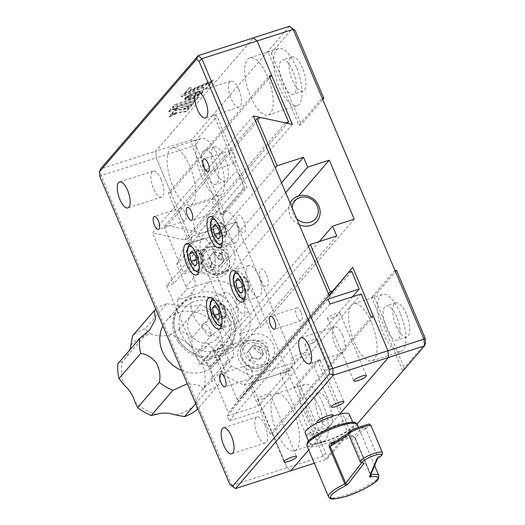 <?xml version="1.0" encoding="UTF-8"?>
<svg xmlns="http://www.w3.org/2000/svg" width="525" height="525" viewBox="0 0 525 525"><rect width="100%" height="100%" fill="white"/><g stroke="black" fill="none" stroke-linecap="round" stroke-linejoin="round"><path stroke-width="0.39" stroke-dasharray="2.62 1.97" d="M371.359 322.37A30.023 11.452 -107.8 0 0 353.633 303.686A30.023 11.452 -107.8 0 0 354.29 342.162A30.023 11.452 -107.8 0 0 372.015 360.852A30.023 11.452 -107.8 0 0 371.359 322.37M400.181 313.103A30.023 11.452 -107.8 0 0 382.456 294.413A30.023 11.452 -107.8 0 0 383.119 332.896A30.023 11.452 -107.8 0 0 400.837 351.586A30.023 11.452 -107.8 0 0 400.181 313.103M293.783 412.348A30.023 11.452 -107.8 0 0 276.058 393.658A30.023 11.452 -107.8 0 0 276.714 432.141A30.023 11.452 -107.8 0 0 294.44 450.831A30.023 11.452 -107.8 0 0 293.783 412.348M322.606 403.082A30.023 11.452 -107.8 0 0 304.881 384.392A30.023 11.452 -107.8 0 0 305.543 422.874A30.023 11.452 -107.8 0 0 323.262 441.558A30.023 11.452 -107.8 0 0 322.606 403.082M319.193 407.039A18.014 6.871 -107.8 0 0 308.562 395.824A18.014 6.871 -107.8 0 0 308.956 418.917A18.014 6.871 -107.8 0 0 319.587 430.126A18.014 6.871 -107.8 0 0 319.193 407.039M328.801 403.948A18.014 6.871 -107.8 0 0 318.17 392.739A18.014 6.871 -107.8 0 0 318.563 415.826A18.014 6.871 -107.8 0 0 329.195 427.035A18.014 6.871 -107.8 0 0 328.801 403.948M396.769 317.061A18.014 6.871 -107.8 0 0 386.137 305.852A18.014 6.871 -107.8 0 0 386.531 328.939A18.014 6.871 -107.8 0 0 397.163 340.148A18.014 6.871 -107.8 0 0 396.769 317.061M406.376 313.97A18.014 6.871 -107.8 0 0 395.745 302.761A18.014 6.871 -107.8 0 0 396.139 325.848A18.014 6.871 -107.8 0 0 406.77 337.063A18.014 6.871 -107.8 0 0 406.376 313.97M267.501 76.512A30.023 11.452 -107.8 0 0 249.775 57.829A30.023 11.452 -107.8 0 0 250.438 96.311A30.023 11.452 -107.8 0 0 268.157 114.995A30.023 11.452 -107.8 0 0 267.501 76.512M296.33 67.246A30.023 11.452 -107.8 0 0 278.604 48.556A30.023 11.452 -107.8 0 0 279.261 87.038A30.023 11.452 -107.8 0 0 296.986 105.728A30.023 11.452 -107.8 0 0 296.33 67.246M189.925 166.491A30.023 11.452 -107.8 0 0 172.207 147.801A30.023 11.452 -107.8 0 0 172.863 186.283A30.023 11.452 -107.8 0 0 190.588 204.973A30.023 11.452 -107.8 0 0 189.925 166.491M218.754 157.224A30.023 11.452 -107.8 0 0 201.029 138.534A30.023 11.452 -107.8 0 0 201.685 177.017A30.023 11.452 -107.8 0 0 219.411 195.7A30.023 11.452 -107.8 0 0 218.754 157.224M292.917 71.203A18.014 6.871 -107.8 0 0 282.279 59.994A18.014 6.871 -107.8 0 0 282.673 83.081A18.014 6.871 -107.8 0 0 293.311 94.29A18.014 6.871 -107.8 0 0 292.917 71.203M302.525 68.112A18.014 6.871 -107.8 0 0 291.887 56.903A18.014 6.871 -107.8 0 0 292.281 79.99A18.014 6.871 -107.8 0 0 302.918 91.206A18.014 6.871 -107.8 0 0 302.525 68.112M215.342 161.182A18.014 6.871 -107.8 0 0 204.704 149.966A18.014 6.871 -107.8 0 0 205.098 173.06A18.014 6.871 -107.8 0 0 215.736 184.268A18.014 6.871 -107.8 0 0 215.342 161.182M224.949 158.091A18.014 6.871 -107.8 0 0 214.312 146.882A18.014 6.871 -107.8 0 0 214.712 169.969A18.014 6.871 -107.8 0 0 225.343 181.177A18.014 6.871 -107.8 0 0 224.949 158.091M224.549 213.504L195.897 145.681L195.523 140.936L191.763 139.617L155.735 151.207L253.477 37.833L155.735 151.207L156.26 157.92L192.084 242.74L228.119 231.157L221.366 215.178L244.643 188.186L247.045 187.412L216.923 116.11L213.485 114.424L191.763 139.617L192.288 146.337L221.366 215.178L224.549 213.504L247.045 187.412M195.897 145.681L192.288 146.337L156.26 157.92L170.796 192.34L269.811 77.497M195.523 140.936L216.923 116.11M244.643 188.186L213.485 114.424L267.789 51.443L298.942 125.199L301.343 124.425L322.783 99.56M289.505 26.25L267.789 51.443L271.228 53.13L301.343 124.425M271.228 53.13L292.628 28.311M298.942 125.199L322.212 98.208M292.34 124.366L199.251 232.339L199.841 233.743L192.084 242.74M425.558 343.009L404.158 367.828L402.8 371.057L371.641 297.301L374.043 296.527L404.158 367.828M396.539 270.434L374.043 296.527M314.35 463.227L326.773 459.237L348.495 434.044L317.336 360.281L294.066 387.279L287.313 371.293L251.285 382.883L287.116 467.703L323.144 456.12L325.894 453.429L297.242 385.606L294.066 387.279L323.144 456.12L326.773 459.237L328.46 455.628L325.894 453.429M357.066 424.102L348.495 434.044L349.86 430.808L328.46 455.628M349.86 430.808L319.738 359.513L297.242 385.606M317.336 360.281L319.738 359.513M373.419 316.312L272.573 433.283L287.116 467.703L290.745 470.82L287.116 467.703L231.866 485.467L229.806 484.319M339.531 414.232L308.739 449.945L339.531 414.232M352.721 267.317L259.632 375.29L240.502 398.554L329.221 295.647M199.841 233.743L235.876 222.16L295.076 362.296L259.042 373.885L259.632 375.29M259.042 373.885L251.285 382.883M328.433 293.777L237.175 399.623L240.502 398.554M308.49 246.573L217.232 352.419L237.175 399.623M217.232 352.419L243.659 343.928L239.505 334.09L261.122 327.141L236.198 268.131L214.581 275.087L210.427 265.25L183.999 273.748L275.257 167.895M336.748 235.955L243.659 343.928M319.266 241.572L239.505 334.09M354.211 219.168L261.122 327.141M298.436 195.943L236.198 268.131M285.692 192.603L214.581 275.087M281.538 182.766L210.427 265.25M242.163 189.801A9.555 3.642 -107.8 0 0 241.244 178.047A9.555 3.642 -107.8 0 0 234.892 172.594L194.552 219.378A9.555 3.642 -107.8 0 0 195.471 231.131A9.555 3.642 -107.8 0 0 201.823 236.591L242.163 189.801M260.479 117.502L167.39 225.474L164.062 226.544L255.321 120.691M164.062 226.544L183.999 273.748M167.39 225.474L199.251 232.339M224.319 259.389A6.825 6.143 -139.2 0 1 215.716 255.17A6.825 6.143 -139.2 0 1 219.122 247.091A6.825 6.143 -139.2 0 1 227.725 251.311A6.825 6.143 -139.2 0 1 224.319 259.389M263.78 352.813A6.825 6.143 -139.2 0 1 255.183 348.6A6.825 6.143 -139.2 0 1 258.589 340.522A6.825 6.143 -139.2 0 1 267.192 344.735A6.825 6.143 -139.2 0 1 263.78 352.813M235.876 222.16L228.119 231.157L235.876 222.16L295.076 362.296L287.313 371.293L295.076 362.296L251.836 376.202L231.19 366.083L221.76 343.75A16.38 14.746 40.8 0 0 212.31 334.3A32.753 29.492 -139.2 0 1 193.732 290.318A16.38 14.746 40.8 0 0 193.889 277.784L184.459 255.445L192.636 236.06L235.876 222.16M394.912 270.309L371.641 297.301M310.853 435.415A6.825 1.431 157.1 0 0 319.075 430.513A6.825 1.431 157.1 0 0 314.731 430.913A6.825 1.431 157.1 0 0 306.502 435.822A6.825 1.431 157.1 0 0 310.853 435.415M284.471 372.967A6.825 1.431 157.1 0 0 292.694 368.064A6.825 1.431 157.1 0 0 288.35 368.471A6.825 1.431 157.1 0 0 280.127 373.373A6.825 1.431 157.1 0 0 284.471 372.967M331.793 318.084A6.825 1.431 157.1 0 0 340.016 313.176A6.825 1.431 157.1 0 0 335.672 313.582A6.825 1.431 157.1 0 0 327.442 318.485A6.825 1.431 157.1 0 0 331.793 318.084M309.297 344.177A6.825 1.431 157.1 0 0 317.52 339.268A6.825 1.431 157.1 0 0 313.176 339.675A6.825 1.431 157.1 0 0 304.946 344.584A6.825 1.431 157.1 0 0 309.297 344.177M217.895 203.116A6.825 2.605 -107.8 0 0 213.865 198.863A6.825 2.605 -107.8 0 0 214.016 207.611A6.825 2.605 -107.8 0 0 218.046 211.857A6.825 2.605 -107.8 0 0 217.895 203.116M234.412 154.652A6.825 2.605 -107.8 0 0 230.383 150.406A6.825 2.605 -107.8 0 0 230.534 159.154A6.825 2.605 -107.8 0 0 234.557 163.4A6.825 2.605 -107.8 0 0 234.412 154.652M300.877 312.001A6.825 2.605 -107.8 0 0 296.848 307.755A6.825 2.605 -107.8 0 0 296.999 316.503A6.825 2.605 -107.8 0 0 301.028 320.749A6.825 2.605 -107.8 0 0 300.877 312.001M251.232 369.587A6.825 2.605 -107.8 0 0 247.203 365.341A6.825 2.605 -107.8 0 0 247.354 374.082A6.825 2.605 -107.8 0 0 251.377 378.335A6.825 2.605 -107.8 0 0 251.232 369.587M184.761 212.238A6.825 2.605 -107.8 0 0 180.738 207.992A6.825 2.605 -107.8 0 0 180.882 216.733A6.825 2.605 -107.8 0 0 184.912 220.986A6.825 2.605 -107.8 0 0 184.761 212.238M238.829 89.637A13.65 5.204 -107.8 0 0 230.77 81.139A13.65 5.204 -107.8 0 0 231.066 98.634A13.65 5.204 -107.8 0 0 239.124 107.126A13.65 5.204 -107.8 0 0 238.829 89.637M342.681 335.495A13.65 5.204 -107.8 0 0 334.622 326.996A13.65 5.204 -107.8 0 0 334.924 344.492A13.65 5.204 -107.8 0 0 342.976 352.984A13.65 5.204 -107.8 0 0 342.681 335.495M265.105 425.467A13.65 5.204 -107.8 0 0 257.047 416.975A13.65 5.204 -107.8 0 0 257.348 434.47A13.65 5.204 -107.8 0 0 265.407 442.962A13.65 5.204 -107.8 0 0 265.105 425.467M161.254 179.609A13.65 5.204 -107.8 0 0 153.195 171.117A13.65 5.204 -107.8 0 0 153.497 188.613A13.65 5.204 -107.8 0 0 161.549 197.105A13.65 5.204 -107.8 0 0 161.254 179.609M235.659 221.675A16.38 6.247 -107.8 0 0 225.993 211.483A16.38 6.247 -107.8 0 0 226.347 232.47A16.38 6.247 -107.8 0 0 236.014 242.662A16.38 6.247 -107.8 0 0 235.659 221.675M258.503 275.763A16.38 6.247 -107.8 0 0 248.837 265.571A16.38 6.247 -107.8 0 0 249.198 286.558A16.38 6.247 -107.8 0 0 258.864 296.75A16.38 6.247 -107.8 0 0 258.503 275.763M235.233 302.754A16.38 6.247 -107.8 0 0 225.566 292.563A16.38 6.247 -107.8 0 0 225.927 313.55A16.38 6.247 -107.8 0 0 235.594 323.748A16.38 6.247 -107.8 0 0 235.233 302.754M212.389 248.666A16.38 6.247 -107.8 0 0 202.716 238.475A16.38 6.247 -107.8 0 0 203.077 259.462A16.38 6.247 -107.8 0 0 212.743 269.653A16.38 6.247 -107.8 0 0 212.389 248.666M261.975 399.059A6.825 1.431 157.1 0 0 270.198 394.157A6.825 1.431 157.1 0 0 265.853 394.564A6.825 1.431 157.1 0 0 257.624 399.466A6.825 1.431 157.1 0 0 261.975 399.059M371.017 317.087L270.172 434.057L272.573 433.283M361.259 293.974L260.407 410.944L229.182 420.984L227.102 416.069L258.333 406.028L250.852 388.323L247.728 389.327L228.447 412.781L207.073 362.191L236.552 328L229.346 330.317L199.868 364.508L207.073 362.191M270.172 434.057L260.407 410.944M235.495 488.585L231.866 485.467L101.01 175.685L99.809 176.577M101.01 175.685L100.485 168.971L155.735 151.207L156.26 157.92L101.01 175.685M351.704 271.353L250.852 388.323M348.58 272.363L247.728 389.327M329.293 295.811L228.447 412.781M253.319 115.953L152.473 232.923L184.59 239.846L187.714 238.842L168.394 193.115L269.24 76.145M168.394 193.115L170.796 192.34M187.714 238.842L287.339 123.29M184.59 239.846L285.436 122.876M199.868 364.508L166.635 285.836L196.114 251.639A5.46 2.08 72.2 0 1 199.743 254.763L228.821 323.597A5.46 2.08 72.2 0 1 229.346 330.317M166.635 285.836L173.841 283.513L203.319 249.323A5.46 2.08 72.2 0 1 206.948 252.44L236.027 321.28A5.46 2.08 72.2 0 1 236.552 328M196.114 251.639L203.319 249.323M238.455 226.885A9.279 3.537 -107.8 0 0 244.624 232.188A9.279 3.537 -107.8 0 0 243.731 220.769A9.279 3.537 -107.8 0 0 237.562 215.467A9.279 3.537 -107.8 0 0 238.455 226.885M261.306 280.973A9.279 3.537 -107.8 0 0 267.474 286.276A9.279 3.537 -107.8 0 0 266.575 274.857A9.279 3.537 -107.8 0 0 260.407 269.555A9.279 3.537 -107.8 0 0 261.306 280.973M238.028 307.972A9.279 3.537 -107.8 0 0 244.197 313.267A9.279 3.537 -107.8 0 0 243.305 301.849A9.279 3.537 -107.8 0 0 237.136 296.553A9.279 3.537 -107.8 0 0 238.028 307.972M215.184 253.877A9.279 3.537 -107.8 0 0 221.353 259.179A9.279 3.537 -107.8 0 0 220.461 247.761A9.279 3.537 -107.8 0 0 214.292 242.465A9.279 3.537 -107.8 0 0 215.184 253.877M173.841 283.513L152.473 232.923M317.618 422.651A9.01 1.89 157.1 0 0 322.639 421.739A9.01 1.89 157.1 0 0 333.27 416.043M301.383 353.351A9.01 1.89 157.1 0 0 290.896 358.87A9.01 1.89 157.1 0 0 296.264 359.29A9.01 1.89 157.1 0 0 306.751 353.771A9.01 1.89 157.1 0 0 301.383 353.351M330.028 304.014L229.182 420.984M327.948 299.099L227.102 416.069M352.518 296.783L258.333 406.028M198.483 96.928L196.284 99.481L172.259 107.205L174.464 104.652L198.483 96.928L198.693 97.42L196.494 99.973L196.284 99.481M196.494 99.973L172.469 107.697L172.259 107.205M172.469 107.697L174.668 105.144L198.693 97.42M174.668 105.144L174.464 104.652M168.748 112.009L170.999 109.403L176.137 108.675L168.748 112.009L168.545 111.517L170.789 108.911L175.927 108.183L168.545 111.517M170.999 109.403L170.789 108.911M176.137 108.675L175.927 108.183M202.256 92.315L194.762 93.87L185.082 97.867L188.797 95.182L195.602 92.151L201.377 90.818L202.781 91.265L202.466 92.807L201.685 92.328M201.895 92.82L193.961 94.697L185.292 98.359L187.622 96.495L192.242 94.06L198.404 91.849L202.02 91.324L201.81 90.832M201.587 91.311L201.377 90.818M200.504 91.409L200.301 90.917M199.868 91.514L199.657 91.022M199.165 91.658L198.955 91.166M194.007 93.319L193.804 92.827M193.121 93.686L192.911 93.194M189.761 95.268L189.558 94.776M189.007 95.675L188.797 95.182M188.291 96.088L188.081 95.596M187.622 96.495L187.418 96.003M185.988 97.663L185.778 97.178M185.574 98.031L185.371 97.538M189.499 96.403L189.295 95.911M190.299 96.068L190.096 95.576M202.02 91.324L202.991 91.757L202.466 92.807M199.756 93.109L199.552 92.617M200.314 93.01L200.104 92.518M189.545 108.032L184.052 108.819L192.019 105.157L189.545 108.032L189.335 107.54L183.842 108.327L191.815 104.665L189.335 107.54M184.052 108.819L183.842 108.327M192.019 105.157L191.815 104.665M174.648 110.755L188.882 108.8L186.395 111.687L172.115 113.695L174.648 110.755L174.444 110.263L188.672 108.307L186.191 111.195L171.911 113.203L174.444 110.263M188.882 108.8L188.672 108.307M172.115 113.695L171.911 113.203M186.395 111.687L186.191 111.195M171.498 114.417L176.426 113.794L169.201 117.082L171.498 114.417L171.288 113.925L176.223 113.302L168.991 116.589L171.288 113.925M176.426 113.794L176.223 113.302M169.201 117.082L168.991 116.589M194.768 101.24L192.57 103.786L175.219 109.364L177.411 106.824L194.768 101.24L194.972 101.732L192.78 104.278L192.57 103.786M212.159 81.067L184.295 93.233L188.987 87.787L190.864 87.183L190.654 89.782L213.117 79.957L212.159 81.067L212.369 81.559L184.505 93.726L184.295 93.233M184.505 93.726L189.197 88.279L191.074 87.675L190.857 90.274L213.321 80.45L212.369 81.559M213.321 80.45L213.117 79.957M190.857 90.274L190.654 89.782M191.074 87.675L190.864 87.183M189.197 88.279L188.987 87.787M203.943 87.321L181.643 97.04L183.822 94.513L211.687 82.353L205.774 89.211L203.464 89.952L203.733 86.828L181.433 96.554L183.612 94.021L211.477 81.861L205.564 88.718L203.26 89.46L203.733 86.828M181.643 97.04L181.433 96.554M203.464 89.952L203.26 89.46M205.774 89.211L205.564 88.718M211.687 82.353L211.477 81.861M183.822 94.513L183.612 94.021M184.603 98.733L185.023 97.899L192.629 96.351L202.302 92.354L198.601 95.018L191.815 98.037L186.053 99.369L184.603 98.733L184.813 99.225L184.649 98.49M184.859 98.982L185.233 98.392L189.348 97.827L193.837 96.508L202.512 92.846L198.811 95.511L192.019 98.529L186.769 99.829L185.469 99.803L184.813 99.225M184.852 99.422L184.643 98.93M185.181 99.711L184.971 99.225M185.469 99.803L185.259 99.31M187.983 99.658L187.773 99.166M188.678 99.507L188.475 99.015M189.44 99.323L189.23 98.831M190.253 99.094L190.043 98.602M191.12 98.831L190.91 98.339M192.019 98.529L191.815 98.037M192.924 98.201L192.714 97.709M193.823 97.853L193.613 97.368M197.262 96.324L197.052 95.832M198.056 95.918L197.846 95.425M202.237 93.168L202.027 92.676M202.512 92.846L202.302 92.354M201.803 93.207L201.593 92.715M200.911 93.634L200.701 93.142M198.293 94.802L198.089 94.31M197.492 95.137L197.288 94.644M196.645 95.478L196.435 94.986M188.652 97.978L188.449 97.486M188.035 98.103L187.825 97.611M186.204 98.365L185.994 97.873M185.653 98.398L185.45 97.906M184.997 98.707L184.787 98.214M192.78 104.278L175.422 109.856L177.614 107.317L177.411 106.824M175.422 109.856L175.219 109.364M177.614 107.317L194.972 101.732M361.476 426.3C369.902 423.596 370.643 423.872 363.694 427.12L365.656 428.197L377.751 456.842L377.783 457.971L377.272 458.548M336.512 440.941L351.592 435.776A1.641 1.057 -106.8 0 0 352.938 436.688A1.641 1.057 -106.8 0 0 353.043 436.649L331.57 444.209L348.298 433.276M382.371 452.53A12.009 2.52 -22.9 0 1 382.2 453.37A12.009 2.52 -22.9 0 1 377.751 456.842L370.381 474.587A1.641 0.341 157.1 0 0 370.374 474.666L354.854 437.929A1.641 0.341 -22.9 0 0 355.333 437.981C354.375 436.177 353.122 435.442 351.592 435.776M308.155 441.715A25.659 5.381 -22.9 0 1 336.039 425.965A25.659 5.381 -22.9 0 1 354.71 425.322A25.659 5.381 -22.9 0 1 326.826 441.072A25.659 5.381 -22.9 0 1 308.155 441.715M350.91 431.622L349.808 433.781L348.685 434.51M348.751 433.433L349.808 433.781M365.715 428.354L370.86 425.283M349.867 433.939L361.902 462.42L363.458 463.339M352.938 436.688L354.854 437.929A1.641 0.341 -22.9 0 1 354.861 437.85L365.656 428.197M363.694 427.12L353.043 436.649L354.861 437.85L370.381 474.587A1.641 1.568 -157.4 0 1 370.387 475.768L370.374 474.666A1.641 0.341 157.1 0 0 370.827 474.718M309.638 441.197A24.019 5.033 -22.9 0 1 332.62 427.606A24.019 5.033 -22.9 0 1 353.561 424.174A24.019 5.033 -22.9 0 1 353.22 425.847A24.019 5.033 -22.9 0 1 330.245 439.438A24.019 5.033 -22.9 0 1 309.304 442.87A24.019 5.033 -22.9 0 1 309.638 441.197M349.407 414.337A24.019 5.033 -22.9 0 1 349.066 416.01A24.019 5.033 -22.9 0 1 326.091 429.601A24.019 5.033 -22.9 0 1 305.15 433.033M247.196 340.915A16.38 14.746 -139.2 0 1 265.84 347.504A16.38 14.746 -139.2 0 1 265.834 366.358A16.38 14.746 -139.2 0 1 259.658 370.414A16.38 14.746 -139.2 0 1 241.021 363.818A16.38 14.746 -139.2 0 1 241.027 344.971A16.38 14.746 -139.2 0 1 247.196 340.915M252.63 334.615A16.38 14.746 -139.2 0 1 271.267 341.211A16.38 14.746 -139.2 0 1 271.261 360.058A16.38 14.746 -139.2 0 1 265.092 364.114A16.38 14.746 -139.2 0 1 246.448 357.525A16.38 14.746 -139.2 0 1 246.455 338.671A16.38 14.746 -139.2 0 1 252.63 334.615M207.729 247.485A16.38 14.746 -139.2 0 1 226.373 254.08A16.38 14.746 -139.2 0 1 226.367 272.934A16.38 14.746 -139.2 0 1 220.198 276.99A16.38 14.746 -139.2 0 1 201.554 270.395A16.38 14.746 -139.2 0 1 201.561 251.541A16.38 14.746 -139.2 0 1 207.729 247.485M213.163 241.185A16.38 14.746 -139.2 0 1 231.807 247.78A16.38 14.746 -139.2 0 1 231.801 266.634A16.38 14.746 -139.2 0 1 225.625 270.69A16.38 14.746 -139.2 0 1 206.981 264.095A16.38 14.746 -139.2 0 1 206.988 245.247A16.38 14.746 -139.2 0 1 213.163 241.185M231.19 366.083L223.433 375.08L213.997 352.748A16.38 14.746 -139.2 0 0 212.881 350.549L203.569 361.344L225.356 354.342A27.293 24.577 40.8 0 0 235.646 347.583A27.293 24.577 40.8 0 0 238.993 322.035L233.802 309.737A27.293 24.577 40.8 0 0 199.395 292.878L177.607 299.88A16.38 14.746 40.8 0 1 176.662 310.118L193.732 290.318M212.881 350.549L234.668 343.547A27.293 24.577 40.8 0 0 244.952 336.781A27.293 24.577 40.8 0 0 248.305 311.233L243.108 298.942A27.293 24.577 40.8 0 0 208.701 282.082L186.913 289.085L177.607 299.88M223.433 375.08L244.079 385.199L287.313 371.293L228.119 231.157L184.879 245.063L176.702 264.449L186.132 286.781A16.38 14.746 -139.2 0 1 186.913 289.085M203.569 361.344A16.38 14.746 40.8 0 0 195.241 354.093A32.753 29.492 -139.2 0 1 176.662 310.118M244.079 385.199L251.836 376.202M184.879 245.063L192.636 236.06M176.702 264.449L184.459 255.445M215.558 350.51A27.293 24.577 -139.2 0 1 181.151 333.651A27.293 24.577 -139.2 0 1 194.782 301.343A27.293 24.577 -139.2 0 1 229.189 318.202A27.293 24.577 -139.2 0 1 215.558 350.51M292.169 207.933A13.65 12.285 40.8 0 0 293.153 213.537A13.65 12.285 40.8 0 0 296.73 218.722M290.108 203.057A16.38 14.746 40.8 0 0 289.957 215.171A16.38 14.746 40.8 0 0 299.27 224.739M181.716 370.473A32.753 29.492 40.8 0 0 216.011 363.51A32.753 29.492 40.8 0 0 217.252 327.593A32.753 29.492 40.8 0 0 166.399 320.736A32.753 29.492 40.8 0 0 162.894 325.92M130.869 345.24A43.673 39.322 40.8 0 1 150.892 334.077A32.753 29.492 40.8 0 0 170.041 334.727A43.673 39.322 40.8 0 1 191.723 347.314L192.052 337.831L213.773 312.637C215.119 316.175 217.678 320.854 221.438 326.662L232.411 341.644A49.133 44.238 40.8 0 1 233.454 356.56L227.213 360.688L221.602 371.333L218.813 384.431A49.133 44.238 40.8 0 1 206.24 391.44L198.614 385.133L187.327 383.755M209.022 365.991C211.647 363.93 222.771 356.915 219.502 359.382L213.898 364.724L208.766 366.739L209.022 365.991M208.602 344.006C212.494 342.385 201.351 349.414 198.128 350.615L197.977 351.514L203.529 350.09L209.114 343.619L219.903 358.844L219.502 359.382M220.027 324.378C221.937 326.826 223.387 327.613 224.372 326.74C225.33 325.369 225.133 323.124 223.794 320.014C221.025 315.879 218.603 314.436 216.536 315.676C215.808 317.678 216.969 320.578 220.027 324.378M209.81 335.928C208.976 338.297 200.629 326.517 201.974 324.863C205.636 320.723 213.97 332.483 209.81 335.928L224.372 326.74M178.034 341.716A32.753 29.492 40.8 0 0 228.893 348.574A32.753 29.492 40.8 0 0 230.134 312.657A32.753 29.492 40.8 0 0 179.274 305.799A32.753 29.492 40.8 0 0 178.034 341.716M201.974 324.863L216.536 315.676M179.215 340.869A31.664 28.508 40.8 0 0 221.353 353.213A31.664 28.508 40.8 0 0 229.576 312.782A31.664 28.508 40.8 0 0 187.438 300.438A31.664 28.508 40.8 0 0 179.215 340.869M191.723 347.314A32.753 29.492 40.8 0 0 202.447 364.002A43.673 39.322 40.8 0 1 204.113 387.752A32.753 29.492 40.8 0 0 201.961 389.977A32.753 29.492 40.8 0 0 195.687 403.784A43.673 39.322 40.8 0 1 175.672 414.953M134.833 401.71A43.673 39.322 40.8 0 0 156.522 414.297M149.855 329.766L124.602 359.054A32.753 29.492 40.8 0 1 122.443 361.272A43.673 39.322 40.8 0 0 124.11 385.028M124.602 359.054A32.753 29.492 40.8 0 0 129.741 349.972M155.899 309.363A49.133 44.238 40.8 0 1 166.865 303.601L145.143 328.794A49.133 44.238 40.8 0 0 132.576 335.803M192.052 337.831A49.133 44.238 40.8 0 0 178.434 329.93L170.041 334.727M213.773 312.637A49.133 44.238 40.8 0 0 200.15 304.736L178.434 329.93M233.454 356.56L211.739 381.754A49.133 44.238 40.8 0 0 210.689 366.837L202.447 364.002M232.411 341.644L210.689 366.837M190.503 334.576A17.469 15.73 40.8 0 0 213.754 341.388A17.469 15.73 40.8 0 0 218.288 319.075A17.469 15.73 40.8 0 0 195.037 312.27A17.469 15.73 40.8 0 0 190.503 334.576M166.865 303.601C178.1 306.528 195.668 307.138 200.15 304.736M218.813 384.431L197.873 408.719M206.24 391.44L195.727 403.64M197.092 409.625L195.687 403.784M204.113 387.752L211.739 381.754M150.892 334.077L145.143 328.794M122.443 361.272L117.928 363.674M209.606 247.144A15.015 13.519 40.8 0 0 203.949 250.858A15.015 13.519 40.8 0 0 203.943 268.144A15.015 13.519 40.8 0 0 221.032 274.188A15.015 13.519 40.8 0 0 226.688 270.467A15.015 13.519 40.8 0 0 226.695 253.188A15.015 13.519 40.8 0 0 209.606 247.144M221.261 253.516L213.76 251.902L211.503 254.638A6.825 6.143 40.8 0 0 210.748 260.932A6.825 6.143 40.8 0 0 216.005 265.289A6.825 6.143 40.8 0 0 219.352 265.145A6.825 6.143 40.8 0 0 222.009 263.353A6.825 6.143 40.8 0 0 222.764 257.066A6.825 6.143 40.8 0 0 217.507 252.709A6.825 6.143 40.8 0 0 214.161 252.853A6.825 6.143 40.8 0 0 211.503 254.638L209.252 257.381L212.251 264.475L219.752 266.096L224.26 260.617L221.261 253.516L219.247 255.859L211.739 254.238L207.237 259.717L210.236 266.818L217.737 268.433L222.246 262.953L219.247 255.859M213.76 251.902L211.739 254.238M209.252 257.381L207.237 259.717M212.251 264.475L210.236 266.818M219.752 266.096L217.737 268.433M224.26 260.617L222.246 262.953M249.073 340.567A15.015 13.519 40.8 0 0 243.416 344.288A15.015 13.519 40.8 0 0 243.41 361.567A15.015 13.519 40.8 0 0 260.498 367.612A15.015 13.519 40.8 0 0 266.155 363.891A15.015 13.519 40.8 0 0 266.162 346.612A15.015 13.519 40.8 0 0 249.073 340.567M258.818 358.568A6.825 6.143 40.8 0 0 261.47 356.783A6.825 6.143 40.8 0 0 262.224 350.497A6.825 6.143 40.8 0 0 256.974 346.139A6.825 6.143 40.8 0 0 253.627 346.277A6.825 6.143 40.8 0 0 250.97 348.068A6.825 6.143 40.8 0 0 250.215 354.355A6.825 6.143 40.8 0 0 255.465 358.713A6.825 6.143 40.8 0 0 258.818 358.568M259.219 359.52L263.727 354.04L260.728 346.946L253.221 345.325L248.719 350.805L250.215 354.355L251.718 357.906L259.219 359.52L261.706 356.383L258.713 349.283L251.206 347.668L246.698 353.148L249.697 360.242L257.204 361.863M253.221 345.325L251.206 347.668M248.719 350.805L246.698 353.148M251.718 357.906L249.697 360.242M263.727 354.04L261.706 356.383M260.728 346.946L258.713 349.283M222.659 226.177A15.015 5.729 72.2 0 1 222.987 245.418A15.015 5.729 72.2 0 1 214.128 236.073A15.015 5.729 72.2 0 1 213.8 216.832A15.015 5.729 72.2 0 1 222.659 226.177M220.9 231.945A6.825 2.605 72.2 0 1 219.857 228.572A6.825 2.605 72.2 0 1 220.238 223.552A6.825 2.605 72.2 0 1 223.145 224.582A6.825 2.605 72.2 0 1 223.217 224.674A6.825 2.605 72.2 0 1 224.779 227.45A6.825 2.605 72.2 0 1 225.816 230.823A6.825 2.605 72.2 0 1 226.065 233.671A6.825 2.605 72.2 0 1 225.435 235.843L224.313 237.143L222.456 234.721A6.825 2.605 72.2 0 1 220.9 231.945M220.598 232.293L219.122 224.851L221.36 222.252L225.074 227.102L226.551 234.544L225.435 235.843A6.825 2.605 72.2 0 1 222.456 234.721L220.598 232.293L219.529 232.641M225.074 227.102L218.833 229.11M226.551 234.544L220.31 236.552M224.313 237.143L218.065 239.151M219.122 224.851L216.267 225.77M221.36 222.252L215.112 224.26M245.51 280.265A15.015 5.729 72.2 0 1 245.838 299.506A15.015 5.729 72.2 0 1 236.972 290.161A15.015 5.729 72.2 0 1 236.644 270.926A15.015 5.729 72.2 0 1 245.51 280.265M243.744 286.033A6.825 2.605 72.2 0 1 242.707 282.66A6.825 2.605 72.2 0 1 243.088 277.64A6.825 2.605 72.2 0 1 245.995 278.67A6.825 2.605 72.2 0 1 246.067 278.762A6.825 2.605 72.2 0 1 247.623 281.538A6.825 2.605 72.2 0 1 248.66 284.911A6.825 2.605 72.2 0 1 248.916 287.759A6.825 2.605 72.2 0 1 248.279 289.931A6.825 2.605 72.2 0 1 245.306 288.809A6.825 2.605 72.2 0 1 243.744 286.033M244.21 276.34L247.925 281.19L249.401 288.632L247.163 291.231L243.442 286.381L241.966 278.939L244.21 276.34L237.963 278.348M247.925 281.19L241.677 283.198M249.401 288.632L243.154 290.64M247.163 291.231L240.916 293.239M243.442 286.381L242.379 286.729M241.966 278.939L239.118 279.858M222.232 307.256A15.015 5.729 72.2 0 1 222.561 326.498A15.015 5.729 72.2 0 1 213.701 317.159A15.015 5.729 72.2 0 1 213.373 297.918A15.015 5.729 72.2 0 1 222.232 307.256M220.474 313.031A6.825 2.605 72.2 0 1 219.437 309.652A6.825 2.605 72.2 0 1 219.817 304.631A6.825 2.605 72.2 0 1 222.725 305.668A6.825 2.605 72.2 0 1 222.79 305.76A6.825 2.605 72.2 0 1 224.352 308.529A6.825 2.605 72.2 0 1 225.389 311.902A6.825 2.605 72.2 0 1 225.645 314.757A6.825 2.605 72.2 0 1 225.008 316.923L223.886 318.222L222.029 315.801A6.825 2.605 72.2 0 1 220.474 313.031M220.172 313.379L218.695 305.931L220.933 303.332L224.654 308.182L226.131 315.63L225.008 316.923A6.825 2.605 72.2 0 1 222.029 315.801L220.172 313.379L219.109 313.72M224.654 308.182L218.407 310.19M226.131 315.63L219.883 317.638M223.886 318.222L217.645 320.23M218.695 305.931L215.847 306.849M220.933 303.332L214.692 305.34M199.388 253.168A15.015 5.729 72.2 0 1 199.717 272.409A15.015 5.729 72.2 0 1 190.851 263.071A15.015 5.729 72.2 0 1 190.523 243.83A15.015 5.729 72.2 0 1 199.388 253.168M201.803 254.093L203.28 261.535L201.042 264.134L199.185 261.713A6.825 2.605 72.2 0 1 197.623 258.943A6.825 2.605 72.2 0 1 196.586 255.563A6.825 2.605 72.2 0 1 196.967 250.543A6.825 2.605 72.2 0 1 199.874 251.58A6.825 2.605 72.2 0 1 199.946 251.672A6.825 2.605 72.2 0 1 201.502 254.441A6.825 2.605 72.2 0 1 202.545 257.814A6.825 2.605 72.2 0 1 202.794 260.662A6.825 2.605 72.2 0 1 202.158 262.835A6.825 2.605 72.2 0 1 199.185 261.713L197.328 259.291L195.851 251.843L198.089 249.244L201.803 254.093L195.556 256.102M203.28 261.535L197.032 263.543M201.042 264.134L194.795 266.142M197.328 259.291L196.258 259.632M195.851 251.843L192.997 252.761M198.089 249.244L191.842 251.252M378.801 475.512A27.293 5.723 -22.9 0 1 378.42 477.415A27.293 5.723 -22.9 0 1 352.308 492.857A27.293 5.723 -22.9 0 1 328.512 496.755M306.908 445.62A27.293 5.723 157.1 0 0 330.704 441.715A27.293 5.723 157.1 0 0 356.816 426.274A27.293 5.723 157.1 0 0 357.197 424.377M355.333 437.981L370.84 474.685M361.423 463.043L361.902 462.42A12.009 2.52 -22.9 0 1 360.242 461.882M208.701 282.082L199.395 292.878M243.108 298.942L233.802 309.737M248.305 311.233L238.993 322.035M234.668 343.547L225.356 354.342M186.132 286.781L193.889 277.784M195.241 354.093L212.31 334.3M213.997 352.748L221.76 343.75M219.673 273.013A12.968 11.675 -139.2 0 1 203.332 265.007A12.968 11.675 -139.2 0 1 209.81 249.657A12.968 11.675 -139.2 0 1 226.15 257.67A12.968 11.675 -139.2 0 1 219.673 273.013M259.14 366.443A12.968 11.675 -139.2 0 1 242.793 358.431A12.968 11.675 -139.2 0 1 249.27 343.087A12.968 11.675 -139.2 0 1 265.617 351.094A12.968 11.675 -139.2 0 1 259.14 366.443M222.442 241.415A12.968 4.948 -107.8 0 0 220.277 227.43A12.968 4.948 -107.8 0 0 215.69 220.408M245.287 295.503A12.968 4.948 -107.8 0 0 243.121 281.518A12.968 4.948 -107.8 0 0 238.534 274.496M222.016 322.494A12.968 4.948 -107.8 0 0 219.85 308.516A12.968 4.948 -107.8 0 0 215.263 301.488M199.172 268.406A12.968 4.948 -107.8 0 0 197.006 254.428A12.968 4.948 -107.8 0 0 192.412 247.4M382.456 294.413L353.633 303.686M304.881 384.392L276.058 393.658M318.17 392.739L308.562 395.824M395.745 302.761L386.137 305.852M278.604 48.556L249.775 57.829M201.029 138.534L172.207 147.801M291.887 56.903L282.279 59.994M214.312 146.882L204.704 149.966M225.343 181.177L215.736 184.268M302.918 91.206L293.311 94.29M219.411 195.7L190.588 204.973M296.986 105.728L268.157 114.995M406.77 337.063L397.163 340.148M329.195 427.035L319.587 430.126M323.262 441.558L294.44 450.831M400.837 351.586L372.015 360.852M292.694 368.064L319.075 430.513M340.016 313.176L366.398 375.624M317.52 339.268L343.901 401.717M213.865 198.863L187.445 207.362M230.383 150.406L203.956 158.904M296.848 307.755L270.428 316.247M247.203 365.341L220.776 373.833M180.738 207.992L154.311 216.484M230.77 81.139L197.137 91.954M334.622 326.996L300.996 337.811M257.047 416.975L223.42 427.79M153.195 171.117L119.562 181.932M225.993 211.483L209.659 216.733M248.837 265.571L232.503 270.821M225.566 292.563L209.232 297.813M202.716 238.475L186.382 243.725M270.198 394.157L296.579 456.606M257.624 399.466L284.005 461.915M212.743 269.653L196.409 274.91M235.594 323.748L219.26 328.998M258.864 296.75L242.53 302.006M236.014 242.662L219.68 247.918M161.549 197.105L127.923 207.92M265.407 442.962L231.774 453.777M342.976 352.984L309.35 363.799M239.124 107.126L205.492 117.941M184.912 220.986L158.491 229.477M251.377 378.335L224.956 386.827M301.028 320.749L274.601 329.241M234.557 163.4L208.136 171.892M218.046 211.857L191.618 220.356M304.946 344.584L331.327 407.026M327.442 318.485L353.824 380.933M280.127 373.373L306.502 435.822M374.614 465.603L358.477 427.396M377.626 458.345L377.783 457.971M353.561 424.174L352.734 422.218M309.304 442.87L308.477 440.915M271.261 360.058L265.834 366.358M231.801 266.634L226.367 272.934M244.952 336.781L235.646 347.583M206.988 245.247L201.561 251.541M246.455 338.671L241.027 344.971M216.011 363.51L228.893 348.574M197.977 351.514L208.766 366.739M166.399 320.736L179.274 305.799M227.213 360.688L201.961 389.977M226.688 270.467L220.881 274.293C207.939 279.326 194.394 260.649 203.949 250.858M266.155 363.891L260.348 367.717C247.406 372.757 233.861 354.073 243.416 344.288M221.74 245.608L222.987 245.418M226.065 233.671L226.301 228.585L223.145 224.582M212.671 217.409L213.8 216.832M244.591 299.696L245.838 299.506M248.916 287.759L249.152 282.673L245.995 278.67M235.522 271.497L236.644 270.926M221.314 326.688L222.561 326.498M225.645 314.757L225.881 309.665L222.725 305.668M212.244 298.489L213.373 297.918M198.47 272.6L199.717 272.409M202.794 260.662L203.031 255.577L199.874 251.58M189.4 244.401L190.523 243.83"/><path stroke-width="0.79" d="M295.194 30.516L323.84 98.332L322.212 98.208L293.134 29.367L295.194 30.516L289.505 26.25L293.134 29.367L257.106 40.95L292.34 124.366L260.479 117.502L257.152 118.571L255.321 120.691M322.783 99.56L323.84 98.332M269.811 77.497L271.642 75.37L257.106 40.95L201.856 58.715L198.227 55.597L196.54 59.2L99.442 171.826L100.485 168.971L198.227 55.597L253.477 37.833L257.106 40.95L253.477 37.833L289.505 26.25M357.066 424.102L424.515 345.863L388.487 357.453L387.962 350.733L423.99 339.15L394.912 270.309L396.539 270.434L425.191 338.258L425.558 343.009L424.515 345.863L423.99 339.15L425.191 338.258M99.442 171.826L99.809 176.577L229.806 484.319L235.495 488.585L290.745 470.82L308.739 449.945L290.745 470.82L314.35 463.227M329.221 295.647L352.721 267.317L387.962 350.733L388.487 357.453L339.531 414.232L388.487 357.453L333.237 375.211L235.495 488.585M333.592 290.581L330.264 291.651L328.433 293.777M330.264 291.651L310.321 244.447L308.49 246.573M275.257 167.895L277.088 165.775L303.516 157.277L307.67 167.114L329.287 160.164L354.211 219.168L332.594 226.118L336.748 235.955L310.321 244.447M332.594 226.118L319.266 241.572M329.287 160.164L298.436 195.943M307.67 167.114L285.692 192.603M303.516 157.277L281.538 182.766M277.088 165.775L257.152 118.571M322.212 98.208L394.912 270.309M358.168 380.527A6.825 1.431 157.1 0 0 366.398 375.624A6.825 1.431 157.1 0 0 362.047 376.031A6.825 1.431 157.1 0 0 353.824 380.933A6.825 1.431 157.1 0 0 358.168 380.527M335.672 406.619A6.825 1.431 157.1 0 0 343.901 401.717A6.825 1.431 157.1 0 0 339.55 402.124A6.825 1.431 157.1 0 0 331.327 407.026A6.825 1.431 157.1 0 0 335.672 406.619M191.474 211.608A6.825 2.605 -107.8 0 0 187.445 207.362A6.825 2.605 -107.8 0 0 187.596 216.11A6.825 2.605 -107.8 0 0 191.618 220.356A6.825 2.605 -107.8 0 0 191.474 211.608M207.985 163.15A6.825 2.605 -107.8 0 0 203.956 158.904A6.825 2.605 -107.8 0 0 204.107 167.646A6.825 2.605 -107.8 0 0 208.136 171.892A6.825 2.605 -107.8 0 0 207.985 163.15M274.45 320.499A6.825 2.605 -107.8 0 0 270.428 316.247A6.825 2.605 -107.8 0 0 270.572 324.995A6.825 2.605 -107.8 0 0 274.601 329.241A6.825 2.605 -107.8 0 0 274.45 320.499M224.805 378.079A6.825 2.605 -107.8 0 0 220.776 373.833A6.825 2.605 -107.8 0 0 220.927 382.581A6.825 2.605 -107.8 0 0 224.956 386.827A6.825 2.605 -107.8 0 0 224.805 378.079M158.34 220.736A6.825 2.605 -107.8 0 0 154.311 216.484A6.825 2.605 -107.8 0 0 154.462 225.232A6.825 2.605 -107.8 0 0 158.491 229.477A6.825 2.605 -107.8 0 0 158.34 220.736M205.196 100.446A13.65 5.204 -107.8 0 0 197.137 91.954A13.65 5.204 -107.8 0 0 197.439 109.449A13.65 5.204 -107.8 0 0 205.492 117.941A13.65 5.204 -107.8 0 0 205.196 100.446M309.048 346.303A13.65 5.204 -107.8 0 0 300.996 337.811A13.65 5.204 -107.8 0 0 301.291 355.307A13.65 5.204 -107.8 0 0 309.35 363.799A13.65 5.204 -107.8 0 0 309.048 346.303M231.473 436.282A13.65 5.204 -107.8 0 0 223.42 427.79A13.65 5.204 -107.8 0 0 223.716 445.279A13.65 5.204 -107.8 0 0 231.774 453.777A13.65 5.204 -107.8 0 0 231.473 436.282M127.621 190.424A13.65 5.204 -107.8 0 0 119.562 181.932A13.65 5.204 -107.8 0 0 119.864 199.421A13.65 5.204 -107.8 0 0 127.923 207.92A13.65 5.204 -107.8 0 0 127.621 190.424M219.325 226.925A16.38 6.247 -107.8 0 0 209.659 216.733A16.38 6.247 -107.8 0 0 210.013 237.72A16.38 6.247 -107.8 0 0 219.68 247.918A16.38 6.247 -107.8 0 0 219.325 226.925M242.169 281.013A16.38 6.247 -107.8 0 0 232.503 270.821A16.38 6.247 -107.8 0 0 232.864 291.808A16.38 6.247 -107.8 0 0 242.53 302.006A16.38 6.247 -107.8 0 0 242.169 281.013M218.899 308.004A16.38 6.247 -107.8 0 0 209.232 297.813A16.38 6.247 -107.8 0 0 209.593 318.806A16.38 6.247 -107.8 0 0 219.26 328.998A16.38 6.247 -107.8 0 0 218.899 308.004M196.048 253.916A16.38 6.247 -107.8 0 0 186.382 243.725A16.38 6.247 -107.8 0 0 186.743 264.718A16.38 6.247 -107.8 0 0 196.409 274.91A16.38 6.247 -107.8 0 0 196.048 253.916M288.356 461.508A6.825 1.431 157.1 0 0 296.579 456.606A6.825 1.431 157.1 0 0 292.235 457.006A6.825 1.431 157.1 0 0 284.005 461.915A6.825 1.431 157.1 0 0 288.356 461.508M287.339 123.29L288.56 121.872L285.436 122.876L253.319 115.953L329.293 295.811L348.58 272.363L351.704 271.353L359.179 289.058L327.948 299.099L330.028 304.014L361.259 293.974L371.017 317.087L373.419 316.312L387.962 350.733L332.712 368.498L333.237 375.211L329.477 373.898L329.103 369.154L332.712 368.498L201.856 58.715L199.106 61.405L196.54 59.2M329.103 369.154L199.106 61.405M288.56 121.872L269.24 76.145L271.642 75.37M232.372 486.524L329.477 373.898M333.27 416.043A9.01 1.89 157.1 0 0 327.764 415.8A9.01 1.89 157.1 0 0 318.983 419.902A9.01 1.89 157.1 0 0 317.618 422.651M359.179 289.058L352.518 296.783M370.538 425.762C371.477 424.646 368.74 425.171 362.342 427.343C355.602 429.798 351.067 431.832 348.751 433.433L348.429 433.913L360.242 461.882A12.009 2.52 -22.9 0 1 360.413 461.042A12.009 2.52 -22.9 0 1 371.903 454.25A12.009 2.52 -22.9 0 1 382.371 452.53L382.115 454.748C381.504 455.739 379.89 457.006 377.272 458.548L376.957 458.673A10.375 2.172 157.1 0 0 381.34 455.365A10.375 2.172 157.1 0 0 373.793 455.628A10.375 2.172 157.1 0 0 362.519 461.993A10.375 2.172 157.1 0 0 364.173 463.175L347.812 484.253A1.641 1.503 -142.2 0 1 345.732 483.262L361.423 463.043M336.512 440.941L331.334 442.91C329.464 443.783 328.781 445.193 329.287 447.149A1.641 0.341 157.1 0 0 330.212 446.532L331.57 444.209M350.91 431.622C345.286 433.23 354.519 428.577 361.476 426.3A1.641 0.446 -109.4 0 1 361.508 426.28L351.054 430.559L349.086 431.734L348.429 433.913M331.59 444.202L348.298 433.276M360.242 461.882L363.458 463.345L364.173 463.175M331.334 442.91L331.629 444.117M308.477 440.915L305.15 433.033A24.019 5.033 -22.9 0 1 305.484 431.36A24.019 5.033 -22.9 0 1 328.466 417.769A24.019 5.033 -22.9 0 1 349.407 414.337L352.734 422.218M296.73 218.722A13.65 12.285 40.8 0 0 312.926 221.012A13.65 12.285 40.8 0 0 317.33 206.181A13.65 12.285 40.8 0 0 302.984 197.006A13.65 12.285 40.8 0 0 292.169 207.933M299.27 224.739A16.38 14.746 40.8 0 0 315.873 222.488A16.38 14.746 40.8 0 0 318.97 206.345A16.38 14.746 40.8 0 0 304.658 195.398A16.38 14.746 40.8 0 0 290.108 203.057M140.693 353.397L118.972 378.591A49.133 44.238 40.8 0 1 117.928 363.674L139.643 338.481A49.133 44.238 40.8 0 0 140.693 353.397C146.915 354.224 152.125 357.42 156.319 362.985C159.705 369.226 160.709 375.703 159.331 382.403L137.609 407.597A49.133 44.238 40.8 0 0 151.233 415.498L156.522 414.297A32.753 29.492 40.8 0 1 175.672 414.953L184.518 416.633A49.133 44.238 40.8 0 0 197.092 409.625L197.873 408.719M118.972 378.591L124.11 385.028A32.753 29.492 40.8 0 1 130.718 392.674A32.753 29.492 40.8 0 1 134.833 401.71L137.609 407.597M162.894 325.92A32.753 29.492 40.8 0 0 165.158 356.652A32.753 29.492 40.8 0 0 181.716 370.473M159.331 382.403A49.133 44.238 40.8 0 0 172.955 390.305L151.233 415.498M187.327 383.755L172.955 390.305M129.741 349.972A32.753 29.492 40.8 0 0 130.869 345.24L132.576 335.803L154.291 310.61A49.133 44.238 40.8 0 1 155.899 309.363M139.643 338.481L149.855 329.766L155.472 319.102L154.291 310.61M195.727 403.64L184.518 416.633M218.833 229.11L220.31 236.552L218.065 239.151L214.351 234.301L212.874 226.859L215.112 224.26L218.833 229.11M219.529 232.641L214.351 234.301M216.267 225.77L212.874 226.859M241.677 283.198L243.154 290.64L240.916 293.239L237.202 288.389L235.725 280.947L237.963 278.348L241.677 283.198M242.379 286.729L237.202 288.389M239.118 279.858L235.725 280.947M218.407 310.19L219.883 317.638L217.645 320.23L213.924 315.387L212.448 307.939L214.692 305.34L218.407 310.19M219.109 313.72L213.924 315.387M215.847 306.849L212.448 307.939M195.556 256.102L197.032 263.543L194.795 266.142L191.08 261.299L189.604 253.851L191.842 251.252L195.556 256.102M196.258 259.632L191.08 261.299M192.997 252.761L189.604 253.851M377.626 458.345L370.387 475.768A1.641 1.568 -157.4 0 1 369.502 476.615A3.275 0.689 157.1 0 0 370.44 476.871A1.641 1.188 -99.8 0 0 370.853 474.712L370.853 474.712A27.293 5.723 -22.9 0 1 378.801 475.512L378.335 478.787C377.357 482.363 359.349 492.712 344.932 496.748C329.47 500.574 330.461 498.697 328.512 496.755A27.293 5.723 -22.9 0 1 328.893 494.852A27.293 5.723 -22.9 0 1 344.8 483.886L329.287 447.149M348.685 434.51L330.212 446.532L345.732 483.262A1.641 0.341 -22.9 0 1 344.8 483.886A1.641 0.427 -116.2 0 0 345.955 485.494A25.659 5.381 157.1 0 0 331.006 495.803A25.659 5.381 157.1 0 0 349.67 495.16A25.659 5.381 157.1 0 0 377.554 479.41A25.659 5.381 157.1 0 0 370.44 476.871M357.197 424.377A27.293 5.723 157.1 0 0 333.408 428.275A27.293 5.723 157.1 0 0 307.296 443.717A27.293 5.723 157.1 0 0 306.908 445.62L307.381 442.339C308.359 438.769 326.36 428.413 340.777 424.377C356.245 420.558 355.248 422.435 357.197 424.377L358.477 427.396M362.342 427.343A1.641 0.446 -109.4 0 0 361.508 426.28C371.405 423.426 368.281 423.616 370.86 425.283L382.371 452.53M369.502 476.615L376.957 458.673M345.955 485.494A3.275 0.689 157.1 0 0 347.812 484.253M215.69 220.408A12.968 4.948 -107.8 0 0 210.623 222.567A12.968 4.948 -107.8 0 0 212.907 235.981A12.968 4.948 -107.8 0 0 222.442 241.415M238.534 274.496A12.968 4.948 -107.8 0 0 233.468 276.655A12.968 4.948 -107.8 0 0 235.751 290.069A12.968 4.948 -107.8 0 0 245.287 295.503M215.263 301.488A12.968 4.948 -107.8 0 0 210.197 303.647A12.968 4.948 -107.8 0 0 212.481 317.061A12.968 4.948 -107.8 0 0 222.016 322.494M192.412 247.4A12.968 4.948 -107.8 0 0 187.346 249.559A12.968 4.948 -107.8 0 0 189.637 262.973A12.968 4.948 -107.8 0 0 199.172 268.406M378.801 475.512L374.614 465.603M328.512 496.755L306.908 445.62M212.671 217.409L210.197 224.825L212.822 236.198L216.95 242.99L221.74 245.608M235.522 271.497L233.041 278.913L235.673 290.286L239.794 297.078L244.591 299.696M212.244 298.489L209.77 305.911L212.395 317.277L216.523 324.076L221.314 326.688M189.4 244.401L186.92 251.823L189.551 263.189L193.673 269.988L198.47 272.6"/></g></svg>
